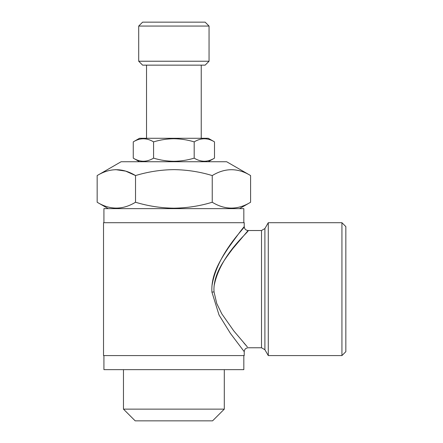 <?xml version="1.0" encoding="UTF-8"?>
<svg xmlns="http://www.w3.org/2000/svg" width="443" height="443" viewBox="0 0 443 443"><rect width="100%" height="100%" fill="white"/><g stroke="black" fill="none" stroke-linecap="round" stroke-linejoin="round"><path stroke-width="0.66" d="M194.184 158.14C200.939 162.265 207.706 162.265 214.495 158.14L214.495 141.876C207.739 137.751 200.972 137.751 194.184 141.876C187.611 139.877 180.844 138.831 173.877 138.737C167 138.814 160.228 139.861 153.571 141.876C146.821 137.751 140.049 137.751 133.26 141.876L133.26 158.14C140.016 162.265 146.783 162.265 153.571 158.14C160.228 160.156 167 161.202 173.877 161.285C180.844 161.191 187.611 160.144 194.184 158.14L194.184 141.876M214.495 141.876L208.271 138.282L139.484 138.282L133.26 141.876M205.142 65.143L142.613 65.143L138.703 61.234L209.052 61.234L205.142 65.143M138.703 26.059L142.613 22.15L205.142 22.15L209.052 26.059L138.703 26.059L138.703 61.234M250.594 175.566L226.639 161.734L121.116 161.734L97.161 175.566L97.161 202.246C109.914 210.043 122.7 210.043 135.519 202.246C148.1 206.056 160.887 208.033 173.877 208.182C187.035 208.005 199.821 206.028 212.236 202.246C224.994 210.043 237.78 210.043 250.594 202.246L250.594 175.566C237.841 167.77 225.055 167.77 212.236 175.566C199.815 171.784 187.029 169.807 173.877 169.63C160.887 169.78 148.1 171.757 135.519 175.566L135.519 202.246M212.568 420.85L135.187 420.85L123.464 409.127L224.296 409.127L212.568 420.85M243.833 355.585L243.833 369.65L103.922 369.65L103.922 355.585M341.93 222.702L341.93 355.585L345.839 351.676L345.839 226.611L341.93 222.702L268.281 222.702L268.281 355.585L264.897 349.721L264.897 228.566L268.281 222.702M214.041 286.316C219.817 254.459 250.101 230.991 248.119 230.537L232.747 248.689C225.166 258.9 214.323 272.224 213.925 289.141L214.035 291.92L216.749 303.488L221.81 313.838L233.788 330.91L247.355 346.897M247.122 346.636L243.871 342.96M264.897 349.721L261.508 347.766L248.135 347.766C245.765 347.999 244.458 349.305 244.226 351.676L230.366 333.319L219.036 315.001L211.92 292.103C210.802 274.499 220.83 259.316 228.311 247.942C237.155 235.621 242.437 228.538 244.159 226.694C246.834 226.046 216.915 252.931 211.926 286.128L212.961 279.234M247.476 231.252L248.063 230.604M261.508 347.766L261.508 230.521L248.135 230.521C245.765 230.282 244.458 228.981 244.226 226.611L244.226 222.702L103.529 222.702L103.529 355.585L244.226 355.585L244.226 351.676M243.833 222.702L243.833 208.631L103.922 208.631L103.922 222.702M212.236 175.566L212.236 202.246M115.612 169.641L125.679 171.12L135.519 175.566C122.766 167.77 109.98 167.77 97.161 175.566M153.571 141.876L153.571 158.14M211.92 292.103L214.035 291.92M208.271 161.734L214.495 158.14M201.238 65.143L201.238 138.282M209.052 26.059L209.052 61.234M239.536 208.631L250.594 202.246M224.296 369.65L224.296 409.127M264.897 228.566L261.508 230.521M341.93 355.585L268.281 355.585M123.464 369.65L123.464 409.127M108.219 208.631L97.161 202.246M146.522 65.143L146.522 138.282M139.484 161.734L133.26 158.14"/></g></svg>
